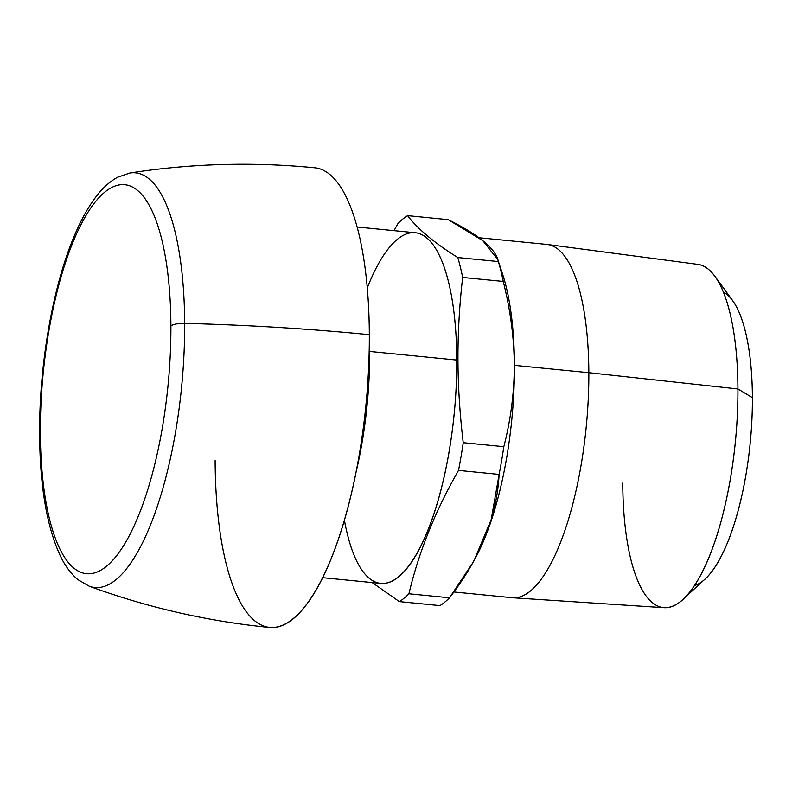 <?xml version="1.0" encoding="UTF-8"?>
<svg xmlns="http://www.w3.org/2000/svg" width="792" height="792" viewBox="0 0 792 792"><rect width="100%" height="100%" fill="white"/><g stroke="black" fill="none" stroke-linecap="round" stroke-linejoin="round"><path stroke-width="1.19" d="M694.396 585.575A148.748 47.688 -84.4 0 0 752.4 397.653A148.748 47.688 -84.4 0 0 723.393 292.02M622.76 482.991A172.498 55.311 -84.4 0 0 683.021 599.356A172.498 55.311 -84.4 0 0 737.936 388.971L752.4 397.653A148.748 47.688 95.6 0 1 705.048 579.071L683.021 599.356M737.936 388.971A172.498 55.311 -84.4 0 0 714.938 276.289L732.57 300.485A148.748 47.688 95.6 0 1 752.4 397.653L737.936 388.971L588.842 372.705A177.497 56.905 -84.4 0 0 547.638 244.51L697.891 264.38A172.498 55.311 95.6 0 1 737.936 388.971A172.498 55.311 95.6 0 1 663.973 607.692L512.741 597.772A177.497 56.905 -84.4 0 0 588.842 372.705L737.936 388.971M473.388 561.617A177.497 56.905 -84.4 0 0 514.444 365.36L588.842 372.705A177.497 56.905 95.6 0 1 512.137 597.722L453.846 591.971M478.972 237.719L547.034 244.441A177.497 56.905 95.6 0 1 588.842 372.705L514.444 365.36A177.497 56.905 -84.4 0 0 499.623 265.963M497.831 259.687L502.524 273.913A177.497 56.905 95.6 0 1 514.444 365.36L514.305 365.142C514.097 337.837 510.404 309.939 503.247 281.447A197.96 63.469 -84.4 0 0 498.366 261.558L497.831 259.687L482.813 240.649L448.183 219.651C479.19 235.026 495.921 248.995 498.366 261.558A197.96 63.469 95.6 0 1 503.247 281.447C510.404 309.939 514.097 337.837 514.305 365.142L514.444 365.36A177.497 56.905 95.6 0 1 474.25 560.112L491.169 519.73L499.118 474.428A197.96 63.469 -84.4 0 0 503.821 446.708C510.791 419.612 514.285 392.426 514.305 365.142C514.285 392.426 510.791 419.612 503.821 446.708A197.96 63.469 95.6 0 1 499.118 474.428C496.861 516.958 480.318 558.083 449.51 597.792L472.279 563.587M439.926 605.613A197.96 63.469 -84.4 0 0 449.51 597.792A197.96 63.469 95.6 0 1 439.926 605.613L399.336 601.603L439.926 605.613M372.19 582.575L399.336 601.603A197.96 63.469 -84.4 0 0 408.92 593.782L449.51 597.792L408.92 593.782C418.81 552.004 435.343 510.88 458.518 470.418L499.118 474.428L458.518 470.418A197.96 63.469 -84.4 0 0 463.231 442.698L503.821 446.708L463.231 442.698C459.835 414.236 458.073 386.526 457.944 359.578C457.885 332.63 459.449 305.247 462.657 277.438L503.247 281.447L462.657 277.438A197.96 63.469 -84.4 0 0 457.776 257.539L498.366 261.558L457.776 257.539C434.412 242.916 417.681 228.947 407.593 215.642L448.183 219.651L407.593 215.642A197.96 63.469 -84.4 0 0 398.01 223.463L394.01 230.65L398.01 223.463A197.96 63.469 95.6 0 1 407.593 215.642C417.681 228.947 434.412 242.916 457.776 257.539A197.96 63.469 95.6 0 1 462.657 277.438C459.449 305.247 457.885 332.63 457.944 359.578C458.073 386.526 459.835 414.236 463.231 442.698A197.96 63.469 95.6 0 1 458.518 470.418C435.343 510.88 418.81 552.004 408.92 593.782A197.96 63.469 95.6 0 1 399.336 601.603L372.19 582.575M344.362 519.968A176.18 56.489 -84.4 0 0 410.642 563.31A176.18 56.489 -84.4 0 0 456.786 360.063L457.944 359.578L456.786 360.063A176.18 56.489 -84.4 0 0 426.482 237.65A176.18 56.489 -84.4 0 0 367.29 287.872M369.706 351.46A176.18 56.489 -84.4 0 0 369.329 334.244A176.18 56.489 95.6 0 1 369.706 351.46L456.786 360.063L369.706 351.46A176.18 56.489 95.6 0 1 355.43 474.883A176.18 56.489 -84.4 0 0 369.706 351.46L369.191 350.658L369.706 351.46M357.192 227.017L415.285 232.749A176.18 56.489 95.6 0 1 456.786 360.063A176.18 56.489 95.6 0 1 380.645 583.407L322.552 577.665M170.904 325.918A195.515 62.687 95.6 0 1 106.286 566.428A195.515 62.687 95.6 0 1 40.352 432.482A195.515 62.687 95.6 0 1 104.98 191.971A195.515 62.687 95.6 0 1 170.904 325.918A13.197 3.802 -0.2 0 1 184.665 323.364A208.336 66.795 95.6 0 1 89.209 586.209A208.336 66.795 -84.4 0 0 184.665 323.364A13.197 3.802 179.8 0 0 170.904 325.918A195.515 62.687 -84.4 0 0 104.98 191.971A195.515 62.687 -84.4 0 0 40.352 432.482A195.515 62.687 -84.4 0 0 106.286 566.428A195.515 62.687 -84.4 0 0 170.904 325.918M39.6 433.759A13.197 3.802 -0.2 0 1 40.352 432.482A13.197 3.802 179.8 0 0 39.6 433.759C39.877 485.892 46.777 526.581 60.291 555.836C65.033 565.805 70.904 573.745 77.903 579.645L89.209 586.209C147.47 607.553 207.573 621.304 269.518 627.462A230.947 74.042 95.6 0 0 369.329 334.689C309.425 328.789 247.876 325.007 184.665 323.364A208.336 66.795 -84.4 0 0 130.036 172.983A208.336 66.795 95.6 0 1 184.665 323.364C247.876 325.007 309.425 328.789 369.329 334.689A230.947 74.042 95.6 0 0 314.929 167.805C252.975 161.726 191.347 163.449 130.036 172.983L117.661 177.2C109.633 181.625 102.326 188.258 95.733 197.119C88.268 207.029 81.378 219.344 75.082 234.076C53.123 284.556 39.154 363.914 39.6 433.759M215.127 460.578A230.947 74.042 -84.4 0 0 293 618.799A230.947 74.042 -84.4 0 0 369.329 334.689"/></g></svg>
